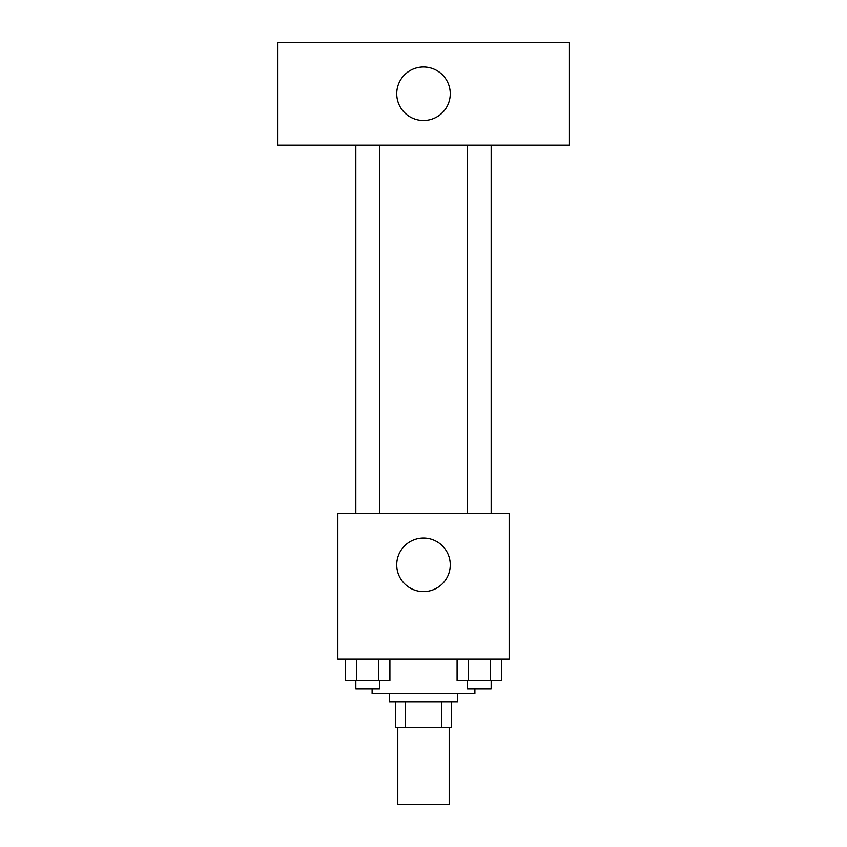 <?xml version="1.0" encoding="UTF-8"?>
<svg xmlns="http://www.w3.org/2000/svg" width="847" height="847" viewBox="0 0 847 847"><rect width="100%" height="100%" fill="white"/><g stroke="black" fill="none" stroke-linecap="round" stroke-linejoin="round"><path stroke-width="1.27" d="M397.804 727.562L397.804 804.65L449.196 804.65L449.196 727.562M441.531 701.867L441.531 727.562L395.665 727.562L395.665 701.867M441.531 727.562L451.335 727.562L451.335 701.867L451.335 727.562M457.761 693.301L457.761 701.867L389.239 701.867L389.239 693.301M405.469 701.867L405.469 727.562M372.108 689.024L372.108 693.301L474.892 693.301L474.892 689.024M509.153 659.04L337.847 659.04L337.847 513.43L509.153 513.43L509.153 659.04M450.265 564.822A26.765 26.765 0 0 1 410.117 588.009A26.765 26.765 0 0 1 410.117 541.646A26.765 26.765 0 0 1 450.265 564.822M467.523 513.43L467.523 145.133M379.477 145.133L379.477 513.43M569.11 145.133L277.89 145.133L277.89 42.35L569.11 42.35L569.11 145.133M423.5 66.977A26.765 26.765 0 0 1 446.676 107.124A26.765 26.765 0 0 1 400.324 107.124A26.765 26.765 0 0 1 423.5 66.977M501.593 659.04L501.593 680.459L457.094 680.459L457.094 659.04M490.477 659.04L490.477 680.459M468.222 659.04L468.222 680.459M491.165 680.459L491.165 689.024L467.523 689.024L467.523 680.459M389.906 659.04L389.906 680.459L345.407 680.459L345.407 659.04M378.778 659.04L378.778 680.459M356.523 659.04L356.523 680.459M379.477 680.459L379.477 689.024L355.835 689.024L355.835 680.459M491.165 513.43L491.165 145.133M355.835 145.133L355.835 513.43"/></g></svg>
